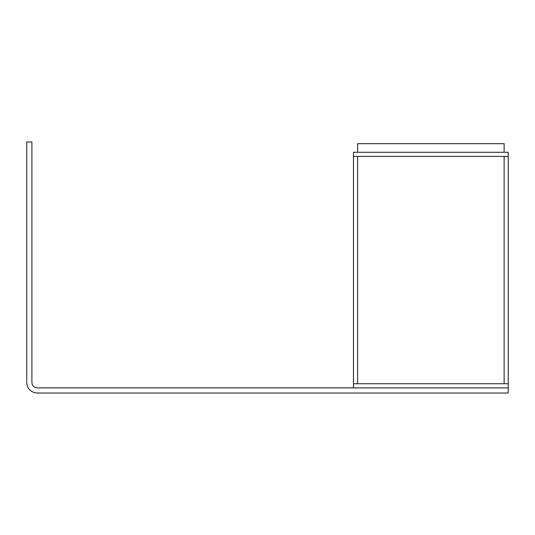 <?xml version="1.0" encoding="UTF-8"?>
<svg xmlns="http://www.w3.org/2000/svg" width="535" height="535" viewBox="0 0 535 535"><rect width="100%" height="100%" fill="white"/><g stroke="black" fill="none" stroke-linecap="round" stroke-linejoin="round"><path stroke-width="0.8" d="M508.25 393.031L508.25 387.875L37.069 387.875C33.959 387.547 32.234 385.829 31.906 382.719L31.906 141.969L26.75 141.969L26.75 382.719C27.405 388.938 30.843 392.376 37.069 393.031L508.25 393.031M508.25 387.875L508.25 383.749L504.124 383.749L504.124 156.414L357.607 156.414L357.607 383.749L357.607 156.414L353.481 156.414L353.481 152.281L508.25 152.281L508.25 156.414L504.124 156.414L504.124 383.749L353.481 383.749L353.481 387.875M353.481 156.414L508.25 156.414L508.25 383.749L353.481 383.749L353.481 156.414M357.607 152.281L357.607 143.688L504.124 143.688L504.124 152.281"/></g></svg>
